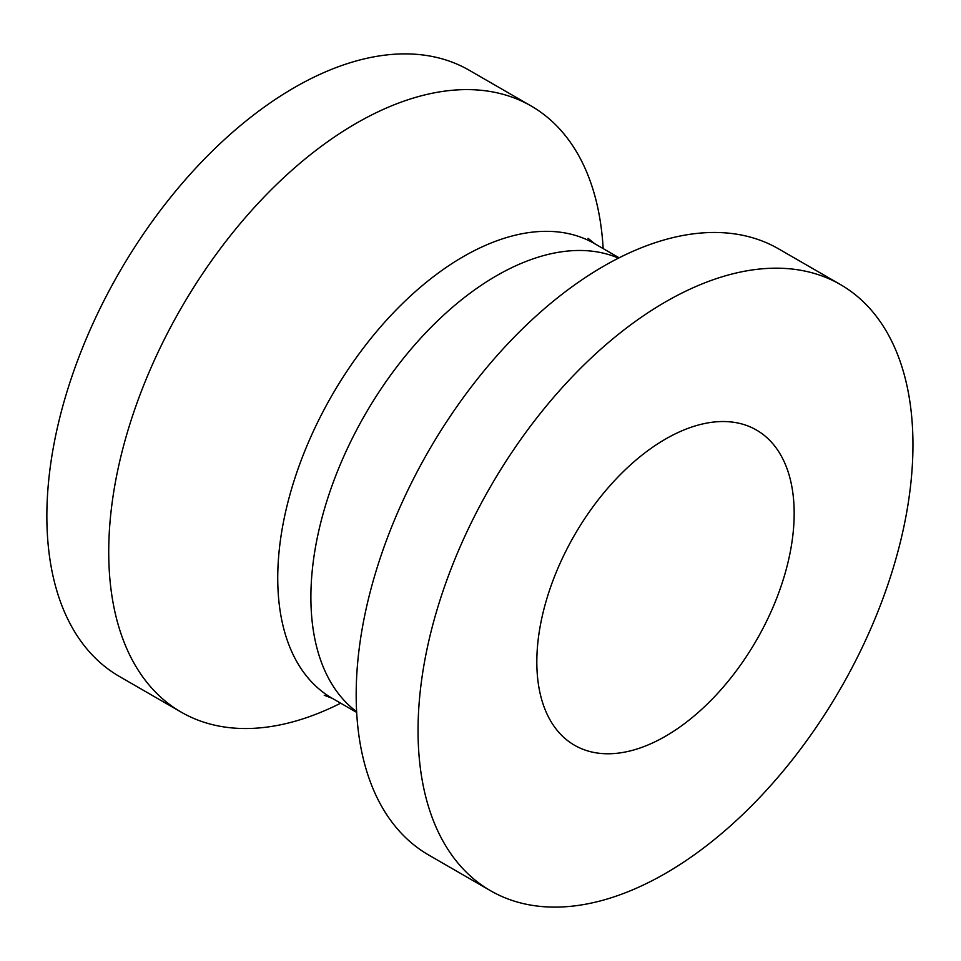 <?xml version="1.0" encoding="UTF-8"?>
<svg xmlns="http://www.w3.org/2000/svg" width="961" height="961" viewBox="0 0 961 961"><rect width="100%" height="100%" fill="white"/><g stroke="black" fill="none" stroke-linecap="round" stroke-linejoin="round"><path stroke-width="1.44" d="M794.17 513.354A181.977 105.061 -60 0 1 714.744 696.497A181.977 105.061 -60 0 1 574.51 745.243A181.977 105.061 -60 0 1 574.51 535.121A181.977 105.061 -60 0 1 756.487 430.06A181.977 105.061 -60 0 1 794.17 513.354M603.148 248.587A349.948 202.05 120 0 0 531.157 105.998A349.948 202.05 120 0 0 356.183 123.332A349.948 202.05 120 0 0 127.561 431.717A349.948 202.05 120 0 0 181.197 712.137A349.948 202.05 120 0 0 340.687 703.188M531.157 105.998L469.292 70.285A349.948 202.05 120 0 0 294.318 87.607A349.948 202.05 120 0 0 65.696 395.992A349.948 202.05 120 0 0 119.332 676.424L181.197 712.137M840.467 284.576L778.602 248.863A349.948 202.05 120 0 0 603.628 266.197A349.948 202.05 120 0 0 375.018 574.582A349.948 202.05 120 0 0 428.654 855.002L490.518 890.715A349.948 202.05 120 0 0 840.479 688.677A349.948 202.05 120 0 0 840.467 284.576A349.948 202.05 120 0 0 665.492 301.91A349.948 202.05 120 0 0 436.883 610.295A349.948 202.05 120 0 0 490.518 890.715M588.048 238.304L594.559 243.626A262.461 151.538 120 0 0 463.322 256.623A262.461 151.538 120 0 0 291.868 487.912A262.461 151.538 120 0 0 332.098 698.227L324.229 695.259M618.476 258.137A262.461 151.538 120 0 0 496.477 275.771A262.461 151.538 120 0 0 327.533 498.903A262.461 151.538 120 0 0 356.627 711.693M332.098 698.227L356.663 712.413M594.559 243.626L619.124 257.812"/></g></svg>
